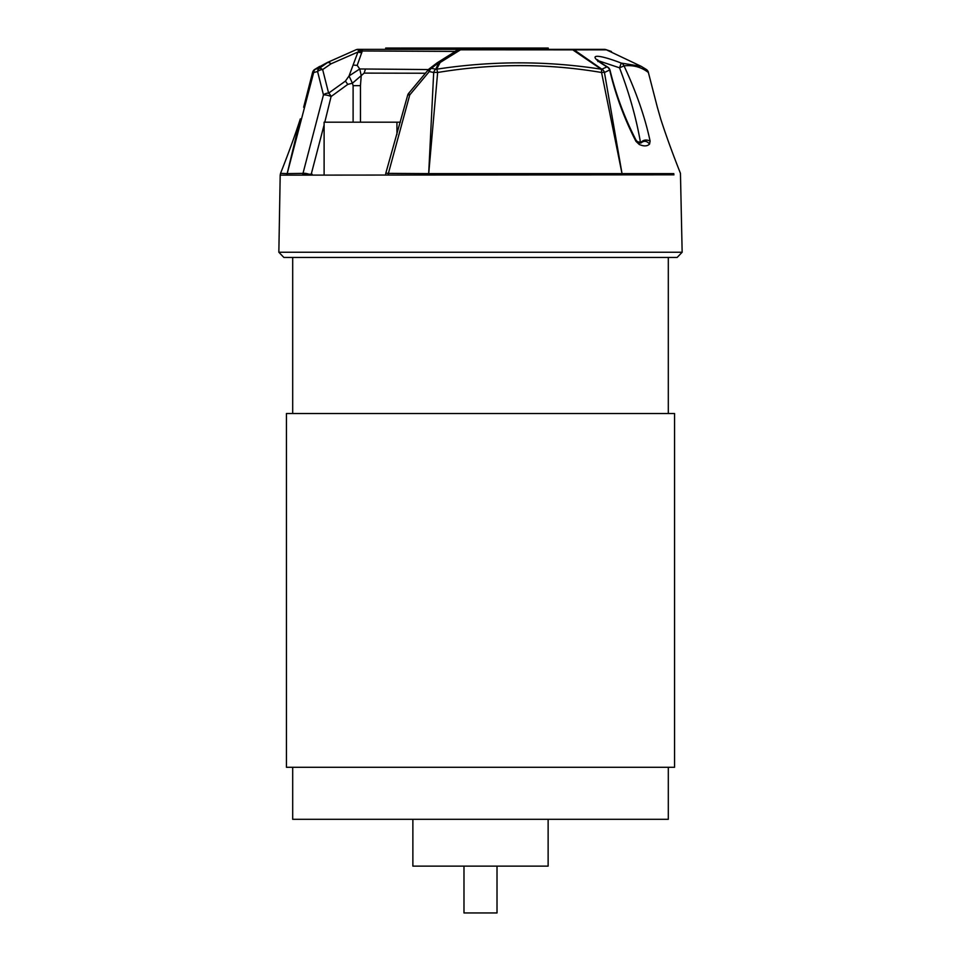 <?xml version="1.0" encoding="UTF-8"?>
<svg xmlns="http://www.w3.org/2000/svg" width="961" height="961" viewBox="0 0 961 961"><rect width="100%" height="100%" fill="white"/><g stroke="black" fill="none" stroke-linecap="round" stroke-linejoin="round"><path stroke-width="1.44" d="M396.941 134.54L396.941 122.179L324.109 122.179L324.109 174.205M396.941 122.179L400.389 122.179M677.133 257.452L283.867 257.452L278.846 252.25L682.154 252.25L677.133 257.452M308.925 174.205L311.232 174.205L308.925 174.205A5.201 1.417 15.1 0 0 302.991 173.376L323.461 94.911L317.586 71.558L313.682 72.495L287.183 173.617L302.991 173.376A5.201 4.613 -89.5 0 0 302.775 174.205L312.109 174.205M648.351 72.387L657.336 107.188L648.375 72.495C641.299 67.054 633.179 64.843 624.013 65.853C636.314 92.136 645.011 117.206 650.104 141.075C646.14 139.225 642.969 139.862 640.567 142.997C636.506 119.26 629.707 94.767 620.169 69.504L619.557 67.823L598.595 60.831M673.973 174.818L280.192 175.142L278.846 252.25M493.942 49.347L495.119 49.347L495.119 48.05L493.942 48.05L493.942 49.347L481.389 49.347L481.389 48.05L485.497 48.05L485.497 49.347L485.485 48.05L486.819 48.05L486.819 49.347M501.246 49.347L582.822 49.347M495.119 49.347L501.63 49.347M358.489 49.347L603.868 49.347M400.22 48.05L389.962 48.05L389.962 49.347L384.196 49.347M458.337 49.708A5.201 4.889 90 0 1 460.115 49.347L461.364 49.347L460.115 49.347A5.201 1.057 90 0 1 460.547 49.804L440.126 62.513L436.666 69.192C492.068 60.735 546.905 60.735 601.166 69.192L572.78 49.864L460.547 49.804A5.201 4.132 60.3 0 0 457.544 50.032L437.171 62.813A5.201 3.808 55.7 0 1 440.126 62.513A5.201 4.481 -153 0 0 438.865 62.513L431.357 68.327L435.765 69.192L438.865 62.513A5.201 3.4 52.7 0 0 436.955 62.97L429.327 68.76A5.201 3.4 52.9 0 1 431.357 68.327A5.201 3.424 100.2 0 0 429.279 71.558L409.758 94.911L388.4 173.376L428.69 173.617L433.687 72.495L429.279 71.558A5.201 1.177 38.1 0 1 428.378 69.697L408.785 93.181A5.201 0.841 41.4 0 0 409.758 94.911A5.201 1.177 -165.2 0 0 407.656 95.295L385.661 173.737A5.201 1.297 16.4 0 1 388.4 173.376A5.201 2.39 89.7 0 0 388.304 174.205M480.584 48.05L447.177 48.05L447.177 49.347L437.303 49.347L437.303 48.05L433.111 48.05L433.111 49.347M480.584 49.347L463.07 49.347L463.07 48.05M433.111 48.05L417.158 48.05L417.158 49.347L411.572 49.347L411.572 48.05L401.085 48.05L401.085 49.347M639.269 144.486L637.623 141.808L641.732 142.42L640.975 142.997C643.954 140.426 646.825 140.799 649.564 144.078C647.258 146.336 643.822 146.468 639.269 144.486L635.942 141.315C624.278 118.683 615.52 94.911 609.67 69.985L604.445 72.495L622.031 173.617L673.829 173.617M650.104 141.075L649.564 144.078M356.411 49.624A5.201 5.093 90 0 1 358.057 49.347A5.201 5.201 0 0 0 356.219 49.684L327.341 62.501A5.201 5.201 0 0 0 327.329 62.501A5.201 2.931 62.3 0 1 327.341 62.501A5.201 1.201 -117.8 0 0 327.317 62.513A5.201 2.931 62.3 0 1 330.98 63.834L322.656 69.576L328.614 93.133L345.419 81.096L349.035 75.967L357.96 52.014L330.98 63.834A5.201 3.123 54.9 0 0 327.653 62.513A5.201 1.201 -117.8 0 0 327.329 62.501L315.1 69.192A5.201 5.057 -127.6 0 0 314.439 69.612A5.201 5.201 0 0 0 312.577 72.423L313.682 72.495A5.201 3.892 -102.6 0 1 315.34 69.192L319.28 68.327L327.653 62.513L315.34 69.192A5.201 1.177 -119.5 0 0 315.1 69.192L327.317 62.513L355.966 49.804A5.201 2.751 69.2 0 1 356.219 49.684A5.201 2.751 69.2 0 1 358.97 50.825L361.456 49.347L362.297 50.981L357.192 65.408L359.738 68.964L428.882 69.564M280.552 173.34L287.171 173.617L300.337 118.852C295.159 134.948 288.564 153.111 280.552 173.34L280.192 175.142M601.826 69.192L606.98 66.874C585.429 54.224 594.799 52.879 621.238 63.078L641.263 66.369L606.451 49.84L574.161 49.864L601.826 69.192A5.201 4.865 -114.1 0 1 604.445 72.495A5.201 0.949 -10.7 0 0 601.562 72.495C547.566 63.318 492.921 63.318 437.639 72.495L428.714 173.617L622.019 173.617L601.562 72.495A5.201 1.682 98.8 0 0 601.166 69.192A5.201 3.231 -52.3 0 1 601.826 69.192M640.567 142.997L638.789 142.997M425.567 73.24L364.135 73.108L361.24 75.631L360.459 85.649L360.459 122.179M353.107 122.179L353.107 85.649L352.423 83.211L347.774 84.388L345.419 81.096M347.774 84.388L331.089 96.532L324.794 122.179M324.109 124.894L311.232 174.205M287.027 174.818A5.201 5.021 -91.9 0 1 287.171 173.617A5.201 5.021 91.9 0 0 287.027 174.818M428.654 174.818A5.201 1.345 -90.5 0 1 428.69 173.617A5.201 1.249 3.8 0 1 428.714 173.617A5.201 1.345 90.5 0 0 428.654 174.818M622.139 174.818A5.201 3.676 -90.7 0 0 622.019 173.617A5.201 3.676 90.7 0 1 622.139 174.818M455.154 51.413L362.297 50.981A5.201 3.76 12.1 0 1 358.801 51.029L358.97 50.825A5.201 3.844 14.9 0 0 362.273 50.825M433.687 72.495A5.201 1.297 4 0 1 437.639 72.495A5.201 0.973 81.5 0 0 436.666 69.192A5.201 4.409 -154.7 0 0 435.765 69.192A5.201 3.376 100.9 0 0 433.687 72.495M637.636 141.82L636.17 140.402C624.686 118.143 615.965 94.731 610.007 70.165A5.201 0.805 -15.3 0 0 609.67 69.985A5.201 4.925 -111 0 0 606.98 66.874A5.201 2.559 -59.3 0 1 607.652 67.066L607.652 67.066C597.79 60.963 598.715 60.747 597.418 59.69L597.934 61.588M572.78 49.864A5.201 3.376 -58.3 0 1 574.161 49.864A5.201 4.901 90 0 0 572.023 49.347A5.201 1.73 90 0 1 572.78 49.864M606.451 49.84A5.201 5.105 -90 0 0 604.289 49.347A5.201 5.201 0 0 1 605.886 49.6A5.201 4.252 107.9 0 1 606.451 49.84M621.238 63.078A5.201 5.021 84.4 0 1 624.013 65.853L619.557 67.823L621.238 63.078M646.561 69.612L646.561 69.612A5.201 5.057 127.6 0 1 648.375 72.495L648.423 72.423A5.201 5.201 0 0 0 646.561 69.612L641.263 66.369M610.956 51.329A5.201 5.201 0 0 1 611.364 51.498A5.201 1.225 114.8 0 1 611.436 51.546A5.201 4.288 109.9 0 0 610.956 51.329L605.886 49.6A5.201 4.252 107.9 0 0 605.55 49.516M319.737 66.369L314.439 69.612A5.201 5.057 -127.6 0 0 312.649 72.387M317.586 71.558A5.201 3.856 -101.5 0 1 319.28 68.327A5.201 3.147 55 0 1 322.656 69.576A5.201 3.123 -16.5 0 0 317.586 71.558M331.089 96.532A5.201 1.297 -166.5 0 0 323.461 94.911A5.201 3.388 -12.3 0 1 328.614 93.133A5.201 3.315 -125.8 0 1 331.089 96.532M361.865 52.471A5.201 3.424 20.5 0 1 357.96 52.014L358.801 51.029M455.754 51.065A5.201 0.757 46.9 0 1 455.61 50.981L456.655 50.356A5.201 0.805 57.3 0 0 456.799 50.453M362.177 50.356A5.201 4.324 16.3 0 1 359.102 50.356A5.201 1.778 90 0 0 358.057 49.347M357.192 65.408L353.288 65.06M364.135 73.108L365.288 69.564M353.107 85.649L360.459 85.649M359.738 68.964L349.035 75.967L352.423 83.211L361.24 75.631L359.738 68.964M636.17 140.402L635.942 141.315M501.246 48.05L548.202 48.05L548.202 49.347M447.177 48.05L443.489 48.05L443.489 49.347M444.631 48.05L444.631 49.347M456.259 48.05L456.259 49.347M464.511 48.05L464.511 49.347M464.764 48.05L464.764 49.347M466.457 48.05L466.457 49.347M470.494 48.05L470.494 49.347M472.356 48.05L472.356 49.347M473.377 48.05L473.377 49.347M480.212 48.05L480.212 49.347M389.962 48.05L385.697 48.05L385.697 49.347M399.548 48.05L399.548 49.347M417.158 48.05L411.572 48.05M424.978 48.05L424.978 49.347M402.323 48.05L402.323 49.347M404.617 48.05L404.617 49.347M414.888 48.05L414.888 49.347M430.828 48.05L430.828 49.347M430.96 48.05L430.96 49.347M443.489 48.05L441.652 48.05L441.652 49.347M441.652 48.05L437.303 48.05M453.424 48.05L453.424 49.347M455.118 48.05L455.118 49.347M495.119 48.05L495.816 48.05L495.816 49.347M546.689 48.05L546.689 49.347M482.674 48.05L482.674 49.347M493.942 48.05L486.819 48.05M492.14 48.05L492.14 49.347M490.218 48.05L490.218 49.347M488.416 48.05L488.416 49.347M495.816 48.05L501.63 48.05M503.252 48.05L503.252 49.347M504.741 48.05L504.741 49.347M497.017 866.125L497.017 912.95L463.983 912.95L463.983 866.125M548.13 819.313L548.13 866.125L412.87 866.125L412.87 819.313M286.45 413.518L674.55 413.518L674.55 767.286L286.45 767.286L286.45 413.518M668.303 767.286L668.303 819.313L292.697 819.313L292.697 767.286M292.697 413.518L292.697 257.452M668.303 413.518L668.303 257.452M491.455 48.05L491.455 49.347M501.474 48.05L501.474 49.347M499.324 48.05L499.324 49.347M502.375 48.05L502.375 49.347M497.137 48.05L497.137 49.347M657.336 107.188L660.663 118.852C665.841 134.948 672.436 153.111 680.448 173.34L682.154 252.25M312.577 72.423L303.652 107.26M429.327 68.76A5.201 5.201 0 0 0 428.378 69.697M460.115 49.347A5.201 5.201 0 0 0 457.544 50.032M408.785 93.181A5.201 5.201 0 0 0 407.656 95.295M610.007 70.165A5.201 5.201 0 0 0 607.652 67.066M502.11 49.347L502.11 48.05"/></g></svg>
